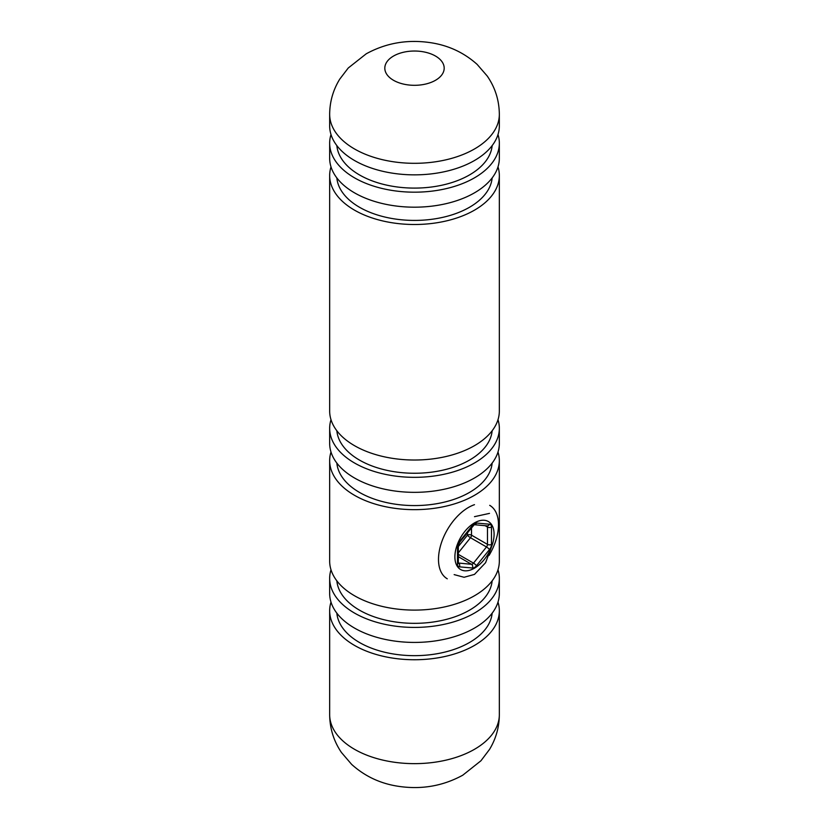 <?xml version="1.0" encoding="UTF-8"?>
<svg xmlns="http://www.w3.org/2000/svg" width="829" height="829" viewBox="0 0 829 829"><rect width="100%" height="100%" fill="white"/><g stroke="black" fill="none" stroke-linecap="round" stroke-linejoin="round"><path stroke-width="1.24" d="M474.489 516.674L489.504 513.379M491.97 545.679L485.597 562.684L474.489 574.393L464.085 577.274L454.147 574.611M393.506 56.051A29.689 17.14 0 0 0 384.811 68.165A29.689 17.14 0 0 0 393.506 80.289A29.689 17.14 0 0 0 435.494 80.289A29.689 17.14 0 0 0 444.189 68.165A29.689 17.14 0 0 0 435.494 56.051A29.689 17.14 0 0 0 393.506 56.051M329.662 114.329L329.662 125.884A84.838 48.984 0 0 0 382.034 171.126A84.838 48.984 0 0 0 474.489 160.515A84.838 48.984 0 0 0 499.338 125.884L499.338 114.329A84.838 48.984 180 0 1 474.489 148.971A84.838 48.984 180 0 1 382.034 159.582A84.838 48.984 180 0 1 329.662 114.329C329.755 101.646 333.123 89.915 339.745 79.138L348.242 68.009L366.221 53.812C385.806 43.108 406.915 39.346 429.567 42.538C447.826 45.087 463.68 52.362 477.131 64.382L487.193 75.988C495.151 87.501 499.193 100.288 499.338 114.329M336.843 145.603A77.771 44.901 0 0 0 386.677 185.126A77.771 44.901 0 0 0 469.494 174.94A77.771 44.901 0 0 0 492.157 145.603M330.999 134.536A84.838 48.984 0 0 0 329.662 143.199L329.662 158.204A84.838 48.984 0 0 0 382.034 203.457A84.838 48.984 0 0 0 474.489 192.836A84.838 48.984 0 0 0 499.338 158.204L499.338 143.199A84.838 48.984 0 0 0 498.001 134.536M329.662 143.199A84.838 48.984 0 0 0 382.034 188.452A84.838 48.984 0 0 0 474.489 177.831A84.838 48.984 0 0 0 499.338 143.199M336.843 177.924A77.771 44.901 0 0 0 386.677 217.447A77.771 44.901 0 0 0 469.494 207.271A77.771 44.901 0 0 0 492.157 177.924M330.999 166.867A84.838 48.984 0 0 0 329.662 175.52L329.662 411.039A84.838 48.984 0 0 0 382.034 456.292A84.838 48.984 0 0 0 474.489 445.67A84.838 48.984 0 0 0 499.338 411.039L499.338 175.52A84.838 48.984 0 0 0 498.001 166.867M329.662 175.52A84.838 48.984 0 0 0 382.034 220.773A84.838 48.984 0 0 0 474.489 210.151A84.838 48.984 0 0 0 499.338 175.52M336.843 430.759A77.771 44.901 0 0 0 386.677 470.281A77.771 44.901 0 0 0 469.494 460.105A77.771 44.901 0 0 0 492.157 430.759M330.999 419.692A84.838 48.984 0 0 0 329.662 428.355L329.662 443.36A84.838 48.984 0 0 0 382.034 488.613A84.838 48.984 0 0 0 474.489 477.991A84.838 48.984 0 0 0 499.338 443.36L499.338 428.355A84.838 48.984 0 0 0 498.001 419.692M329.662 428.355A84.838 48.984 0 0 0 382.034 473.608A84.838 48.984 0 0 0 474.489 462.986A84.838 48.984 0 0 0 499.338 428.355M336.843 463.079A77.771 44.901 0 0 0 386.677 502.602A77.771 44.901 0 0 0 469.494 492.426A77.771 44.901 0 0 0 492.157 463.079M330.999 452.023A84.838 48.984 0 0 0 329.662 460.675L329.662 561.119A84.838 48.984 0 0 0 382.034 606.372A84.838 48.984 0 0 0 474.489 595.75A84.838 48.984 0 0 0 499.338 561.119L499.338 460.675A84.838 48.984 0 0 0 498.001 452.023M329.662 460.675A84.838 48.984 0 0 0 382.034 505.928A84.838 48.984 0 0 0 474.489 495.317A84.838 48.984 0 0 0 499.338 460.675M336.843 580.839A77.771 44.901 0 0 0 386.677 620.361A77.771 44.901 0 0 0 469.494 610.185A77.771 44.901 0 0 0 492.157 580.839M330.999 569.782A84.838 48.984 0 0 0 329.662 578.435L329.662 593.45A84.838 48.984 0 0 0 382.034 638.693A84.838 48.984 0 0 0 474.489 628.081A84.838 48.984 0 0 0 499.338 593.45L499.338 578.435A84.838 48.984 0 0 0 498.001 569.782M329.662 578.435A84.838 48.984 0 0 0 382.034 623.688A84.838 48.984 0 0 0 474.489 613.066A84.838 48.984 0 0 0 499.338 578.435M336.843 613.17A77.771 44.901 0 0 0 386.677 652.692A77.771 44.901 0 0 0 469.494 642.506A77.771 44.901 0 0 0 492.157 613.17M330.999 602.103A84.838 48.984 0 0 0 329.662 610.766A84.838 48.984 0 0 0 382.034 656.019A84.838 48.984 0 0 0 474.489 645.397A84.838 48.984 0 0 0 499.338 610.766A84.838 48.984 0 0 0 498.001 602.103M464.686 570.798A27.72 16.01 120 0 0 491.462 547.047A27.72 16.01 120 0 0 484.291 520.27A27.72 16.01 120 0 0 457.515 544.021A27.72 16.01 120 0 0 464.686 570.798M489.701 505.338A42.414 24.487 -60 0 1 489.037 555.44M447.277 578.808A42.414 24.487 -60 0 1 442.075 540.922A42.414 24.487 -60 0 1 474.489 504.674M471.494 527.472L471.494 535.151A2.829 1.637 0 0 0 467.494 535.151A2.829 0.601 -141.2 0 0 470.489 537.731L458.323 552.86M499.338 714.671C499.245 727.137 495.991 738.691 489.576 749.343L480.944 760.773L462.779 775.188C443.225 785.882 422.137 789.643 399.516 786.472C381.091 783.923 365.123 776.555 351.62 764.369L341.434 752.473C333.724 741.085 329.797 728.473 329.662 714.671A84.838 48.984 0 0 0 382.034 759.913A84.838 48.984 0 0 0 474.489 749.302A84.838 48.984 0 0 0 499.338 714.671L499.338 610.766M458.323 554.373L473.494 563.129L486.488 546.964A2.829 0.601 38.8 0 1 489.483 549.544A5.658 3.264 120 0 0 491.483 544.384L491.483 527.057A5.658 3.264 120 0 0 489.483 524.208L476.488 523.047A5.658 3.264 120 0 0 472.489 525.358L459.494 541.524A5.658 3.264 120 0 0 457.494 546.684A2.829 1.637 0 0 0 458.323 545.523L459.691 542.145L474.24 524.716M489.483 549.544L476.488 565.71A5.658 3.264 120 0 1 472.489 568.02L459.494 566.86A5.658 3.264 120 0 1 457.494 564.01L457.494 546.684M491.483 544.384A2.829 1.637 0 0 1 487.483 544.384A2.829 1.637 -60 0 1 486.488 546.964L470.489 537.731A2.829 1.637 -60 0 0 471.224 536.456A2.829 1.637 -60 0 0 471.494 535.151L487.483 544.384L487.483 527.057L485.11 525.679M458.323 563.026L471.494 564.29L458.323 556.684M458.323 546.56L467.494 535.151L467.494 532.446M459.494 566.86A2.829 2.228 95.1 0 0 458.489 563.129A2.829 1.637 -60 0 1 458.333 563.098M458.323 545.523L458.323 562.86A2.829 1.637 180 0 1 457.494 564.01M459.494 541.524A2.829 0.601 38.8 0 1 459.691 542.145M476.488 565.71A2.829 0.601 38.8 0 0 473.494 563.129A2.829 1.637 -60 0 1 471.494 564.29A2.829 2.228 95.1 0 1 472.489 568.02M472.489 525.358A2.829 0.601 38.8 0 1 472.696 525.98M476.488 523.047A2.829 2.228 95.1 0 1 474.281 524.716L487.234 525.876A2.829 2.228 95.1 0 0 489.483 524.208M487.037 525.855A2.829 1.637 -60 0 1 487.483 527.057A2.829 1.637 180 0 0 491.483 527.057M329.662 714.671L329.662 610.766"/></g></svg>
